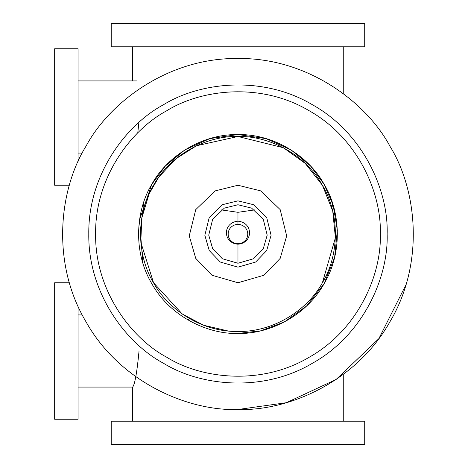 <?xml version="1.0" encoding="UTF-8"?>
<svg xmlns="http://www.w3.org/2000/svg" width="468" height="468" viewBox="0 0 468 468"><rect width="100%" height="100%" fill="white"/><g stroke="black" fill="none" stroke-linecap="round" stroke-linejoin="round"><path stroke-width="0.7" d="M364.712 444.6L111.214 444.6L111.214 421.2L364.712 421.2L364.712 444.6M138.885 122.481L137.767 132.883M139.037 351C137.013 372.288 134.889 384.316 132.666 387.077L132.666 421.2M237.966 23.4L364.712 23.4L364.712 46.8L111.214 46.8L111.214 23.4L237.966 23.4M237.966 333.45C209.769 334.409 171.083 318.088 151.837 283.725C131.701 249.877 136.908 208.213 151.837 184.275C165.105 159.377 198.584 134.035 237.966 134.55C277.343 134.035 310.828 159.377 324.09 184.275C339.019 208.213 344.232 249.877 324.09 283.725C304.849 318.088 266.157 334.409 237.966 333.45L260.629 330.835L284.339 321.972L306.517 306.049L324.09 283.725L334.638 257.341L337.34 230.174L333.157 205.212L324.09 184.275L310.495 165.953L290.967 149.848L266.087 138.61L237.966 134.55L209.839 138.61L184.965 149.848L165.438 165.953L151.837 184.275L139.534 219.79L142.775 262.788M237.966 409.5C287.721 411.196 355.996 382.391 389.955 321.75C425.488 262.021 416.298 188.493 389.955 146.25C366.543 102.311 307.458 57.587 237.966 58.5C168.468 57.587 109.389 102.311 85.977 146.25C59.635 188.493 50.439 262.021 85.977 321.75C119.937 382.391 188.212 411.196 237.966 409.5L286.305 402.714L336.082 379.507L378.846 338.656L405.949 284.801M387.141 234C388.58 276.29 364.098 334.327 312.554 363.191C261.782 393.395 199.286 385.585 163.379 363.191C126.032 343.29 88.013 293.067 88.791 234C88.013 174.933 126.032 124.71 163.379 104.809C199.286 82.415 261.782 74.605 312.554 104.809C364.098 133.672 388.58 191.71 387.141 234M380.314 234C381.689 193.641 358.324 138.265 309.137 110.723C260.694 81.894 201.053 89.353 166.789 110.723C131.151 129.712 94.875 177.635 95.612 234C94.875 290.365 131.151 338.288 166.789 357.277C201.053 378.647 260.694 386.106 309.137 357.277C358.324 329.735 381.689 274.359 380.314 234M221.376 209.91L237.966 212.308L254.551 209.91M237.966 212.308L237.966 221.177C253.627 222.657 253.112 243.208 237.966 244.191C222.815 243.208 222.306 222.657 237.966 221.177L237.966 224.248C224.698 225.506 225.131 242.915 237.966 243.752C250.801 242.915 251.234 225.506 237.966 224.248M306.932 162.349L306.932 165.081M331.42 206.218L332.59 206.218L332.59 203.404M143.337 203.404L143.337 206.218L144.507 206.218M169.001 165.081L169.001 162.349M237.966 204.75L224.324 208.125L212.636 219.375L208.734 235.123L212.636 248.625L222.376 258.751L237.966 263.25L253.551 258.751L263.297 248.625L267.193 235.123L263.297 219.375L251.603 208.125L237.966 204.75M237.966 136.498C265.608 135.556 303.539 151.562 322.405 185.252C342.143 218.433 337.036 259.284 322.405 282.748C309.395 307.16 276.57 332.005 237.966 331.502C199.356 332.005 166.532 307.16 153.527 282.748C138.891 259.284 133.784 218.433 153.527 185.252C172.394 151.562 210.325 135.556 237.966 136.498C210.325 135.556 172.394 151.562 153.527 185.252C133.784 218.433 138.891 259.284 153.527 282.748C166.532 307.16 199.356 332.005 237.966 331.502C276.57 332.005 309.395 307.16 322.405 282.748C337.036 259.284 342.143 218.433 322.405 185.252C303.539 151.562 265.608 135.556 237.966 136.498L196.507 145.753L176.108 158.634L158.827 177.05L176.108 158.634L196.507 145.753L237.966 136.498L283.433 147.748L305.171 163.361L322.405 185.252L332.742 211.115L335.392 237.75L322.405 282.748M237.966 185.252L260.699 190.874L280.186 209.623L286.679 235.878L280.186 258.377L263.946 275.248L237.966 282.748L211.986 275.248L195.747 258.377L189.253 235.878L195.747 209.623L215.233 190.874L237.966 185.252M158.827 177.05L149.076 193.939L141.769 218.111L140.809 242.219L153.527 282.748L182.268 314.028L203.627 325.254L228.214 331.011L247.712 331.011M287.691 147.876L286.714 149.561M189.212 149.561L188.241 147.876M287.691 320.124L286.714 318.439M335.462 234L337.416 234M138.516 234L140.464 234M189.212 318.439L188.241 320.124M78.062 306.335L78.062 419.252L54.662 419.252L54.662 282.748L69.369 282.748M69.369 185.252L54.662 185.252L54.662 48.748L78.062 48.748L78.062 161.665M237.966 243.752L237.966 263.25M237.966 200.848L253.422 204.674L266.672 217.427L271.089 235.275L266.672 250.573L255.633 262.051L237.966 267.152L220.299 262.051L209.254 250.573L204.838 235.275L209.254 217.427L222.505 204.674L237.966 200.848M132.666 46.8L132.666 80.923M343.266 46.8L343.266 93.6M343.266 374.4L343.266 421.2M78.062 387.077L132.666 387.077M78.062 314.923L82.233 314.923M78.062 153.077L82.233 153.077M78.062 80.923L136.562 80.923"/></g></svg>
